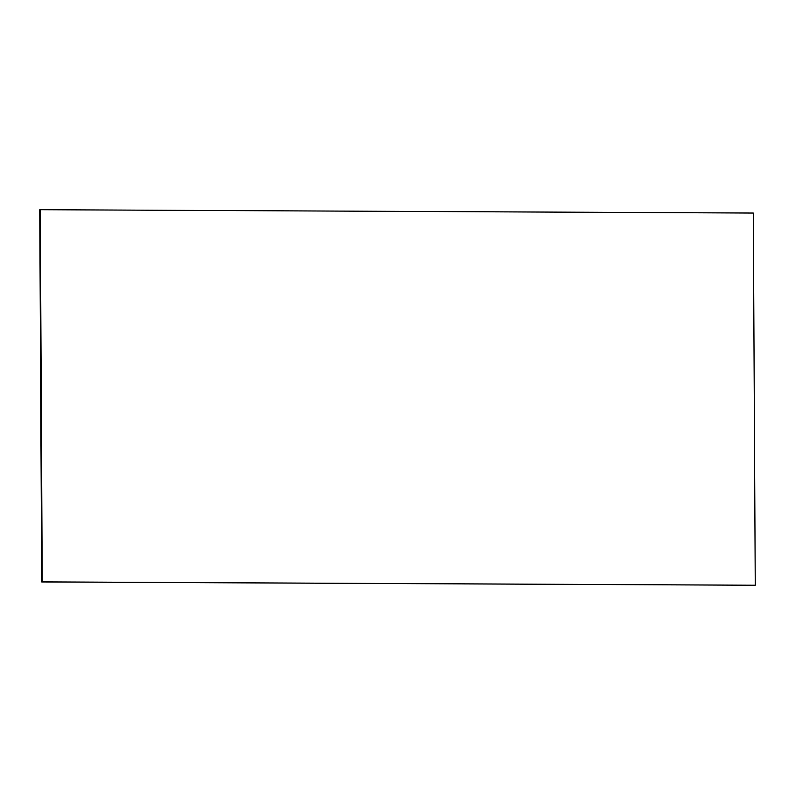 <?xml version="1.0" encoding="UTF-8"?>
<svg xmlns="http://www.w3.org/2000/svg" width="795" height="795" viewBox="0 0 795 795"><rect width="100%" height="100%" fill="white"/><g stroke="black" fill="none" stroke-linecap="round" stroke-linejoin="round"><path stroke-width="1.19" d="M40.277 209.701L753.302 213.05L755.25 585.239L41.698 581.95L42.224 581.88L40.277 209.701L39.75 209.761L41.698 581.95M755.25 585.239L42.224 581.88"/></g></svg>
